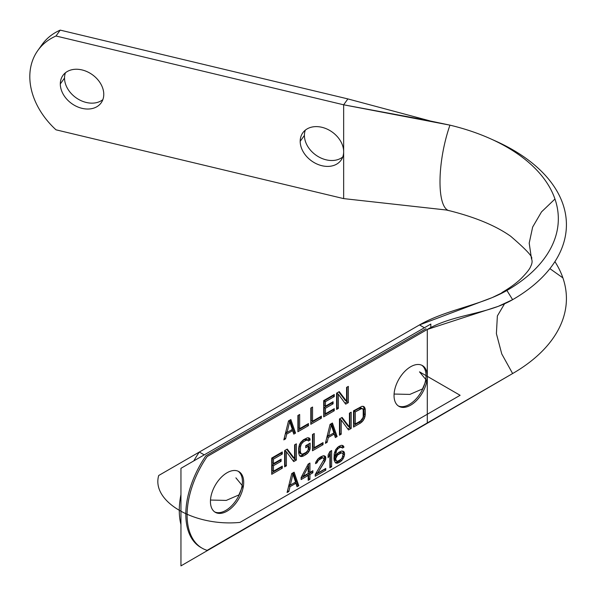 <?xml version="1.0" encoding="UTF-8"?>
<svg xmlns="http://www.w3.org/2000/svg" width="596" height="596" viewBox="0 0 596 596"><rect width="100%" height="100%" fill="white"/><g stroke="black" fill="none" stroke-linecap="round" stroke-linejoin="round"><path stroke-width="0.89" d="M419.495 324.932L199.332 452.044A72.377 41.787 120 0 0 193.812 460.887A72.377 41.787 -60 0 1 199.332 452.044L204.234 454.875L199.332 452.044L158.707 475.496C151.049 501.623 194.706 526.827 239.957 522.401L460.119 395.297L419.495 371.837L426.267 380.077L422.49 388.927L409.862 394.41L394.083 394.045L409.862 394.41L422.49 388.927L426.267 380.077L419.495 371.837L460.119 395.297L239.957 522.401C194.706 526.827 151.049 501.623 158.707 475.496L419.495 324.932L424.397 327.763L419.495 324.932L492.259 297.568L506.905 290.468C481.091 305.368 446.076 309.585 419.495 324.932M180.953 494.591A72.377 41.787 120 0 0 180.953 524.532A72.377 41.787 -60 0 1 180.953 494.591M210.44 501.549A23.52 13.581 120 0 0 215.312 512.322A23.52 13.581 120 0 0 233.438 506.019A23.52 13.581 120 0 0 243.704 482.343A23.52 13.581 120 0 0 238.832 471.578A23.52 13.581 120 0 0 220.706 477.88A23.52 13.581 120 0 0 210.44 501.549A23.52 13.581 -60 0 1 227.069 472.74A23.52 13.581 -60 0 1 243.704 482.343A23.52 13.581 -60 0 1 227.069 511.152A23.52 13.581 -60 0 1 210.44 501.549M394.038 395.55A23.52 13.581 -60 0 1 410.666 366.741A23.52 13.581 -60 0 1 427.302 376.344A23.52 13.581 -60 0 1 410.666 405.153A23.52 13.581 -60 0 1 394.038 395.55A23.52 13.581 120 0 0 398.91 406.323A23.52 13.581 120 0 0 417.036 400.02A23.52 13.581 120 0 0 427.302 376.344L427.302 329.439L207.14 456.551A72.377 41.787 120 0 0 207.14 550.361L427.302 423.249L427.302 376.344A23.52 13.581 120 0 0 422.43 365.579A23.52 13.581 120 0 0 404.304 371.882A23.52 13.581 120 0 0 394.038 395.55M288.516 420.918L290.863 419.562L295.556 433.106L293.791 434.119L292.621 430.647L286.758 434.03L285.581 438.857L283.823 439.878L288.516 420.918L290.863 419.562L295.556 433.106L294.275 432.361L290.006 420.053L294.275 432.361L295.556 433.106L293.791 434.119L292.621 430.647L291.422 429.954L292.621 430.647L286.758 434.03L285.477 433.292L286.967 432.435L285.477 433.292L286.758 434.03L285.581 438.857L284.307 438.12L285.477 433.292L284.307 438.12L285.581 438.857L283.823 439.878L288.516 420.918L289.686 421.618L287.048 432.48L292.331 429.433L289.686 421.618L288.509 420.94M297.896 431.75L297.896 415.494L299.661 414.481L299.661 428.658L308.452 423.577L308.452 425.656L297.896 431.75L297.896 415.494L299.661 414.481L299.661 428.658L298.38 427.921L298.38 415.218L298.38 427.921L299.661 428.658L308.452 423.577L308.452 425.656L307.171 424.918L307.171 424.322L307.171 424.918L308.452 425.656L297.896 431.75M310.799 424.3L310.799 408.051L312.557 407.031L312.557 421.208L321.356 416.135L321.356 418.206L310.799 424.3L310.799 408.051L312.557 407.031L312.557 421.208L311.276 420.471L311.276 407.776L311.276 420.471L312.557 421.208L321.356 416.135L321.356 418.206L320.074 417.468L320.074 416.872L320.074 417.468L321.356 418.206L310.799 424.3M325.461 413.766L334.259 408.685L334.259 410.756L323.702 416.85L323.702 400.601L334.259 394.507L334.259 396.578L325.461 401.659L325.461 406.152L333.082 401.756L333.082 403.827L325.461 408.23L325.461 413.766L334.259 408.685L334.259 410.756L332.978 410.018L332.978 409.422L332.978 410.018L334.259 410.756L323.702 416.85L323.702 400.601L334.259 394.507L334.259 396.578L332.978 395.841L332.978 395.245L332.978 395.841L334.259 396.578L325.461 401.659L324.179 400.922L332.978 395.841L324.179 400.922L325.461 401.659L325.461 406.152L324.179 405.414L324.179 400.922L324.179 405.414L325.461 406.152L333.082 401.756L333.082 403.827L331.801 403.09L331.801 402.494L331.801 403.09L333.082 403.827L325.461 408.23L324.179 407.493L331.801 403.09L324.179 407.493L325.461 408.23L325.461 413.766L324.179 413.021L324.179 407.493L324.179 413.021L325.461 413.766M338.364 394.209L338.364 408.387L336.598 409.407L336.598 393.151L339.243 391.632L346.574 401.227L346.574 387.4L348.332 386.379L348.332 402.635L345.687 404.155L338.364 394.209L338.364 408.387L337.083 407.649L337.083 393.472L338.364 394.209L337.083 393.472L337.083 407.649L338.364 408.387L336.598 409.407L336.598 393.151L339.243 391.632L346.574 401.227L345.293 400.49L338.744 391.915L345.293 400.49L346.574 401.227L346.574 387.4L348.332 386.379L348.332 402.635L347.051 401.89L347.051 387.117L347.051 401.89L348.332 402.635L345.687 404.155L338.364 394.209M273.482 471.212L282.28 466.139L282.28 468.21L271.724 474.304L271.724 458.056L282.28 451.962L282.28 454.033L273.482 459.114L273.482 463.606L281.111 459.203L281.111 461.282L273.482 465.685L273.482 471.212L282.28 466.139L282.28 468.21L280.999 467.473L280.999 466.877L280.999 467.473L282.28 468.21L271.724 474.304L271.724 458.056L282.28 451.962L282.28 454.033L280.999 453.295L280.999 452.699L280.999 453.295L282.28 454.033L273.482 459.114L272.208 458.376L280.999 453.295L272.208 458.376L273.482 459.114L273.482 463.606L272.208 462.868L272.208 458.376L272.208 462.868L273.482 463.606L281.111 459.203L281.111 461.282L279.829 460.544L279.829 459.948L279.829 460.544L281.111 461.282L273.482 465.685L272.208 464.94L279.829 460.544L272.208 464.94L273.482 465.685L273.482 471.212L272.208 470.475L272.208 464.94L272.208 470.475L273.482 471.212M286.385 451.664L286.385 465.841L284.627 466.854L284.627 450.606L287.265 449.079L294.595 458.682L294.595 444.847L296.354 443.834L296.354 460.082L293.716 461.609L286.385 451.664L286.385 465.841L285.104 465.103L285.104 450.926L286.385 451.664L285.104 450.926L285.104 465.103L286.385 465.841L284.627 466.854L284.627 450.606L287.265 449.079L294.595 458.682L293.314 457.944L286.765 449.369L293.314 457.944L294.595 458.682L294.595 444.847L296.354 443.834L296.354 460.082L295.072 459.345L295.072 444.571L295.072 459.345L296.354 460.082L293.716 461.609L286.385 451.664M310.136 443.141L310.136 448.326L308.668 451.939L306.031 454.502L303.394 456.022L300.749 456.506L299.579 455.806L298.7 453.198L298.7 448.013L299.579 444.392L300.749 442.329L303.394 439.773L307.499 437.747L309.845 438.47L310.136 440.027L308.378 441.04L308.08 440.176L306.031 440.325L303.394 441.845L301.338 444.065L300.459 446.993L300.459 452.185L301.338 454.092L303.394 453.951L306.031 452.424L308.08 450.203L308.378 446.225L305.741 447.752L305.741 445.681L310.136 443.141L310.136 448.326L308.855 447.589L308.855 443.878L308.855 447.589L310.136 448.326L309.845 449.876L308.564 449.138L308.855 447.589L308.564 449.138L309.845 449.876L308.668 451.939L307.521 450.963L308.668 451.939L307.499 453.303L306.217 452.565L307.387 451.202L306.217 452.565L307.499 453.303L306.031 454.502L304.75 453.757L306.217 452.565L304.75 453.757L306.031 454.502L303.394 456.022L302.112 455.284L304.75 453.757L302.112 455.284L303.394 456.022L301.926 456.521L300.645 455.784L302.112 455.284L300.645 455.784L301.926 456.521L300.749 456.506L299.579 455.806L298.7 453.198L298.991 446.113L300.749 442.329L303.394 439.773L307.499 437.747L309.845 438.47L308.616 437.762L309.845 438.47L310.136 440.027L308.855 439.289L308.572 437.762L308.855 439.289L310.136 440.027L308.378 441.04L308.08 440.176L306.806 439.438L308.08 440.176L305.927 439.252L307.201 439.99L306.031 440.325L304.75 439.58L305.927 439.252L304.75 439.58L306.031 440.325L303.394 441.845L302.112 441.107L304.75 439.58L302.112 441.107L303.394 441.845L302.217 442.865L300.943 442.128L302.112 441.107L300.943 442.128L302.217 442.865L301.338 444.065L300.153 443.387L301.338 444.065L300.749 445.443L299.475 444.705L299.684 444.206L299.475 444.705L300.749 445.443L300.459 446.993L299.177 446.255L299.475 444.705L299.177 446.255L300.459 446.993L300.459 452.185L299.177 451.44L299.177 446.255L299.177 451.44L300.459 452.185L300.749 453.4L299.475 452.655L299.177 451.44L299.475 452.655L301.338 454.092L300.056 453.355L299.475 452.655L302.217 454.279L306.031 452.424L308.08 450.203L308.378 446.225L307.096 445.488L308.378 446.225L305.741 447.752L305.741 445.681L310.136 443.141M312.483 450.777L312.483 434.521L314.241 433.508L314.241 447.685L323.039 442.605L323.039 444.683L312.483 450.777L312.483 434.521L314.241 433.508L314.241 447.685L312.96 446.948L312.96 434.246L312.96 446.948L314.241 447.685L323.039 442.605L323.039 444.683L321.758 443.938L321.758 443.342L321.758 443.938L323.039 444.683L312.483 450.777M330.072 424.367L332.419 423.011L337.113 436.555L335.354 437.568L334.177 434.097L328.314 437.486L327.144 442.314L325.379 443.327L330.072 424.367L332.419 423.011L337.113 436.555L335.831 435.818L331.562 423.503L335.831 435.818L337.113 436.555L335.354 437.568L334.177 434.097L332.978 433.404L334.177 434.097L328.314 437.486L327.033 436.749L328.523 435.885L327.033 436.749L328.314 437.486L327.144 442.314L325.863 441.569L327.033 436.749L325.863 441.569L327.144 442.314L325.379 443.327L330.072 424.367M341.217 420.009L341.217 434.186L339.459 435.199L339.459 418.951L342.097 417.423L349.427 427.027L349.427 413.192L351.186 412.179L351.186 428.427L348.548 429.954L341.217 420.009L341.217 434.186L339.936 433.448L339.936 419.271L341.217 420.009L339.936 419.271L339.936 433.448L341.217 434.186L339.459 435.199L339.459 418.951L342.097 417.423L349.427 427.027L348.146 426.289L341.597 417.714L348.146 426.289L349.427 427.027L349.427 413.192L351.186 412.179L351.186 428.427L349.904 427.69L349.904 412.916L349.904 427.69L351.186 428.427L348.548 429.954L341.217 420.009M353.532 410.823L362.033 406.263L364.38 406.979L365.259 409.586L364.961 416.671L363.202 420.448L360.565 423.011L353.532 427.079L353.532 410.823L362.033 406.263L364.38 406.979L363.158 406.271L364.961 408.029L363.113 406.271L364.961 408.029L365.259 409.586L363.977 408.849L363.687 407.284L363.977 408.849L365.259 409.586L365.259 414.771L363.977 414.034L363.977 408.849L363.977 414.034L365.259 414.771L364.961 416.671L363.687 415.933L363.977 414.034L363.687 415.933L364.961 416.671L364.38 418.392L363.098 417.654L363.687 415.933L363.098 417.654L364.38 418.392L363.202 420.448L362.063 419.48L363.202 420.448L362.033 421.819L360.751 421.081L361.928 419.711L360.751 421.081L362.033 421.819L360.565 423.011L359.284 422.273L360.751 421.081L359.284 422.273L360.565 423.011L353.532 427.079L353.532 410.823M291.764 473.559L294.111 472.203L298.805 485.747L297.046 486.761L295.869 483.289L290.006 486.679L288.837 491.506L287.071 492.519L291.764 473.559L294.111 472.203L298.805 485.747L297.523 485.01L293.254 472.695L297.523 485.01L298.805 485.747L297.046 486.761L295.869 483.289L294.67 482.604L295.869 483.289L290.006 486.679L288.725 485.941L290.215 485.077L288.725 485.941L290.006 486.679L288.837 491.506L287.555 490.761L288.725 485.941L287.555 490.761L288.837 491.506L287.071 492.519L291.764 473.559M301.144 477.478L308.184 464.083L309.942 463.062L309.942 472.397L312.878 470.706L312.878 472.784L309.942 474.476L309.942 479.318L308.184 480.331L308.184 475.489L301.144 479.557L301.144 477.478L308.184 464.083L309.942 463.062L309.942 472.397L308.661 471.66L308.661 463.8L308.661 471.66L309.942 472.397L312.878 470.706L312.878 472.784L311.596 472.047L311.596 471.443L311.596 472.047L312.878 472.784L309.942 474.476L308.661 473.738L311.596 472.047L308.661 473.738L309.942 474.476L309.942 479.318L308.661 478.573L308.661 473.738L308.661 478.573L309.942 479.318L308.184 480.331L308.184 475.489L306.903 474.751L308.184 475.489L301.144 479.557L301.144 477.478M315.224 476.271L315.224 474.543L324.015 459.434L323.434 458.041L322.548 457.862L318.45 460.231L316.983 462.801L315.515 463.651L315.805 462.101L318.152 458.667L320.208 457.139L323.136 455.791L324.313 455.806L325.483 456.514L325.483 459.97L317.564 473.187L325.774 468.449L325.774 470.177L315.224 476.271L315.224 474.543L324.015 459.434L323.434 458.041L321.274 457.125L322.548 457.862L321.088 458.361L319.806 457.624L321.274 457.125L319.806 457.624L321.088 458.361L319.91 459.039L318.644 458.302L319.91 459.039L318.45 460.231L317.355 459.598L318.45 460.231L317.564 461.431L316.528 460.827L317.564 461.431L316.983 462.801L315.805 462.123L316.983 462.801L315.515 463.651L315.805 462.101L318.152 458.667L321.378 456.462L324.313 455.806L325.483 456.514L324.261 455.806L325.483 456.514L325.774 457.728L324.5 456.99L324.209 455.806L324.5 456.99L325.774 457.728L325.774 458.421L324.5 457.676L324.5 456.99L324.5 457.676L325.774 458.421L325.483 459.97L324.202 459.233L324.5 457.676L324.202 459.233L325.483 459.97L324.894 461.349L323.621 460.611L324.202 459.233L323.621 460.611L324.894 461.349L317.564 473.187L316.446 472.539L317.564 473.187L325.774 468.449L325.774 470.177L324.5 469.186L325.774 470.177L315.224 476.271M331.644 450.539L331.644 466.787L329.879 467.808L329.879 454.316L328.12 457.758L328.12 454.986L329.879 451.552L331.644 450.539L331.644 466.787L330.363 466.05L330.363 451.276L330.363 466.05L331.644 466.787L329.879 467.808L329.879 454.316L328.791 453.69L329.879 454.316L328.12 457.758L328.12 454.986L329.879 451.552L331.644 450.539M343.072 451.194L343.952 451.723L344.54 453.116L344.54 454.845L343.072 458.801L341.612 460.686L338.677 462.727L335.749 463.032L334.281 460.768L333.983 458.518L334.281 453.511L335.749 449.548L338.677 446.478L341.314 445.294L342.782 445.488L343.952 447.231L342.491 448.08L341.903 447.38L340.145 447.358L338.386 448.371L336.628 450.427L335.451 455.947L338.677 452.357L341.612 451.008L343.952 451.723L343.028 451.187L343.952 451.723L344.54 453.116L343.259 452.379L342.745 451.157L343.259 452.379L344.54 453.116L344.54 454.845L343.259 454.107L343.259 452.379L343.259 454.107L344.54 454.845L343.952 456.916L342.849 456.275L343.952 456.916L343.072 458.801L342.007 458.19L343.072 458.801L341.612 460.686L340.413 459.993L341.612 460.686L340.145 461.878L338.863 461.14L339.929 460.276L338.863 461.14L340.145 461.878L338.677 462.727L337.396 461.989L338.863 461.14L337.396 461.989L338.677 462.727L337.209 463.226L335.935 462.489L337.396 461.989L335.935 462.489L337.209 463.226L335.749 463.032L334.281 460.768L333.983 458.518L334.281 453.511L335.749 449.548L338.677 446.478L341.314 445.294L342.782 445.488L343.661 446.367L342.164 445.406L343.661 446.367L343.952 447.231L342.678 446.493L342.38 445.622L342.678 446.493L343.952 447.231L342.491 448.08L339.742 446.456L341.024 447.194L340.145 447.358L338.863 446.62L339.742 446.456L338.863 446.62L340.145 447.358L338.386 448.371L337.194 447.685L338.386 448.371L337.507 449.228L336.464 448.624L337.507 449.228L336.628 450.427L335.608 449.838L336.628 450.427L336.04 451.805L334.982 451.194L336.04 451.805L335.749 453.012L334.609 452.349L335.749 453.012L335.451 455.255L334.17 454.517L334.326 453.347L334.17 454.517L335.451 455.255L335.451 455.947L334.17 455.202L334.17 454.517L334.17 455.202L335.451 455.947L338.677 452.357L341.612 451.008L343.072 451.194M333.887 432.882L331.249 425.075L328.605 435.929L333.887 432.882L331.249 425.075L330.065 424.389L331.249 425.075L328.605 435.929L327.383 435.229L328.605 435.929L333.887 432.882M360.565 408.834L355.291 411.881L355.291 423.987L360.565 420.94L362.621 418.712L363.5 415.785L363.5 410.599L362.621 408.685L361.742 408.506L355.291 411.881L354.009 411.143L359.284 408.096L360.461 407.768L362.621 408.685L360.461 407.768L361.742 408.506L360.461 407.768L359.284 408.096L360.565 408.834L359.284 408.096L354.009 411.143L355.291 411.881L355.291 423.987L354.009 423.249L354.009 411.143L354.009 423.249L355.291 423.987L360.565 420.94L363.202 417.342L363.202 409.385L362.621 408.685L360.565 408.834M295.579 482.075L292.941 474.267L290.297 485.122L295.579 482.075L292.941 474.267L291.757 473.582L292.941 474.267L290.297 485.122L289.075 484.421L290.297 485.122L295.579 482.075M308.184 466.847L303.2 476.293L308.184 473.418L308.184 466.847L303.2 476.293L302.105 475.66L303.2 476.293L308.184 473.418L308.184 466.847L307.067 466.206L308.184 466.847M343.072 454.308L342.782 453.444L341.314 452.9L337.507 455.106L335.749 458.54L336.04 460.447L337.507 461.326L341.314 459.129L342.782 456.551L343.072 454.308L342.782 453.444L340.04 452.163L341.314 452.9L340.435 453.064L339.154 452.327L340.04 452.163L339.154 452.327L340.435 453.064L338.386 454.249L337.194 453.563L338.386 454.249L337.507 455.106L336.494 454.524L337.507 455.106L336.628 456.305L335.615 455.724L336.628 456.305L336.04 457.333L334.758 456.596L335.213 455.806L334.758 456.596L336.04 457.333L335.749 458.54L334.468 457.803L334.758 456.596L334.468 457.803L335.749 458.54L335.749 459.576L334.468 458.838L334.468 457.803L334.468 458.838L335.749 459.576L336.04 460.447L334.758 459.71L334.468 458.838L334.758 459.71L336.628 461.148L335.347 460.403L334.758 459.71L337.507 461.326L340.435 459.978L342.193 457.929L343.072 454.308M427.302 329.439L427.302 423.249L512.627 373.543L501.772 353.957L496.393 333.641L497.369 315.947L504.544 303.781L497.369 315.947L496.393 333.641L501.772 353.957L512.627 373.543L207.14 550.361A72.377 41.787 120 0 1 202.081 548.164A72.377 41.787 120 0 1 207.14 456.551L427.302 329.439C454.055 313.995 486.783 314.599 512.627 299.676L498.278 306.337L427.302 329.439M490.277 138.659L495.231 140.88A183.65 106.028 180 0 1 562.892 204.018A183.65 106.028 180 0 1 512.627 299.676L506.905 290.468A175.559 101.357 0 0 0 554.958 199.019A175.559 101.357 0 0 0 490.277 138.659A175.559 101.357 0 0 0 449.95 125.145A175.559 101.357 180 0 1 554.958 199.019L541.503 211.9L532.645 227.076L529.203 243.175L531.483 258.768C532.489 260.914 532.228 263.462 530.686 266.412C529.859 268.893 526.611 273.005 520.941 278.749C516.255 283.256 509.9 287.868 501.884 292.591L506.905 290.468A175.559 101.357 0 0 0 554.958 199.019L541.511 211.885L532.66 227.039L529.203 243.123L531.461 258.694M512.627 373.543A183.65 106.028 0 0 0 562.892 277.885A183.65 106.028 0 0 0 554.921 261.637A183.65 106.028 180 0 1 562.892 277.885L549.907 268.647L562.892 277.885A183.65 106.028 0 0 1 512.627 373.543M492.259 297.568L506.905 290.468L512.627 299.676A183.65 106.028 180 0 0 562.892 204.018A183.65 106.028 0 0 0 492.713 139.769M449.95 210.835C436.682 209.762 436.682 163.215 449.95 125.145C436.682 163.215 436.682 209.762 449.95 210.835L446.173 209.986L343.654 198.61L343.654 104.799L449.95 125.145L426.431 120.191L343.654 104.799L55.994 36.006A72.377 54.594 -144.3 0 0 55.994 129.816L343.654 198.61L343.654 104.799L55.994 36.006A72.377 54.594 -144.3 0 0 37.861 50.451A72.377 54.594 -144.3 0 0 55.994 129.816L343.654 198.61L446.233 210.001M343.654 151.704A23.52 17.746 35.7 0 1 321.922 165.718A23.52 17.746 35.7 0 1 300.19 141.312A23.52 17.746 35.7 0 1 321.922 127.306A23.52 17.746 35.7 0 1 343.654 151.704A23.52 17.746 -144.3 0 0 327.256 129.168A23.52 17.746 -144.3 0 0 302.813 132.796A23.52 17.746 -144.3 0 0 300.19 141.312L304.414 135.426A23.52 17.746 35.7 0 1 305.323 130.144A23.52 17.746 35.7 0 0 304.414 135.426L300.19 141.312A23.52 17.746 -144.3 0 0 316.588 163.848A23.52 17.746 -144.3 0 0 341.031 160.22A23.52 17.746 -144.3 0 0 343.654 151.704M103.771 94.339A23.52 17.746 35.7 0 1 82.039 108.345A23.52 17.746 35.7 0 1 60.308 83.947A23.52 17.746 35.7 0 1 82.039 69.933A23.52 17.746 35.7 0 1 103.771 94.339A23.52 17.746 -144.3 0 0 87.374 71.803A23.52 17.746 -144.3 0 0 62.93 75.431A23.52 17.746 -144.3 0 0 60.308 83.947A23.52 17.746 -144.3 0 0 76.705 106.483A23.52 17.746 -144.3 0 0 101.149 102.855A23.52 17.746 -144.3 0 0 103.771 94.339M102.862 99.621A23.52 17.746 35.7 0 1 78.791 99.502A23.52 17.746 35.7 0 1 64.532 78.061L60.308 83.947L64.532 78.061A23.52 17.746 35.7 0 1 65.441 72.772A23.52 17.746 35.7 0 0 64.532 78.061A23.52 17.746 35.7 0 0 78.791 99.502A23.52 17.746 35.7 0 0 102.862 99.621M342.745 156.986A23.52 17.746 35.7 0 1 318.681 156.867A23.52 17.746 35.7 0 1 304.414 135.426A23.52 17.746 35.7 0 0 318.681 156.867A23.52 17.746 35.7 0 0 342.745 156.986M37.861 50.451L42.085 44.558A72.377 54.594 35.7 0 1 60.218 30.12L347.878 98.914L429.791 120.832L347.878 98.914L60.218 30.12A72.377 54.594 -144.3 0 0 40.103 47.598M60.218 30.12L55.994 36.006L60.218 30.12M347.878 98.914L343.654 104.799L347.878 98.914M293.374 432.882L294.275 432.361L293.374 432.882M297.896 430.275L307.171 424.918L297.896 430.275M310.799 422.825L320.074 417.468L310.799 422.825M323.702 415.375L332.978 410.018L323.702 415.375M344.928 403.12L347.051 401.89L344.928 403.12M336.598 407.925L337.083 407.649L336.598 407.925M271.724 472.829L280.999 467.473L271.724 472.829M292.949 460.574L295.072 459.345L292.949 460.574M284.627 465.379L285.104 465.103L284.627 465.379M305.741 446.277L307.096 445.488L305.741 446.277M300.622 442.567L300.943 442.128L300.622 442.567M307.7 439.952L308.855 439.289L307.7 439.952M299.565 455.769L300.645 455.784L299.565 455.769M308.177 449.816L308.564 449.138L308.177 449.816M312.483 449.295L321.758 443.938L312.483 449.295M334.93 436.332L335.831 435.818L334.93 436.332M347.781 428.919L349.904 427.69L347.781 428.919M339.459 433.724L339.936 433.448L339.459 433.724M353.532 425.596L359.284 422.273L353.532 425.596M296.622 485.524L297.523 485.01L296.622 485.524M301.144 478.074L306.903 474.751L301.144 478.074M308.184 478.856L308.661 478.573L308.184 478.856M315.224 474.788L324.5 469.432L315.224 474.788M318.711 458.25L319.806 457.624L318.711 458.25M329.879 466.325L330.363 466.05L329.879 466.325M337.612 447.343L338.863 446.62L337.612 447.343M341.523 447.156L342.678 446.493L341.523 447.156M335.086 462.377L335.935 462.489L335.086 462.377M343.072 454.763L343.259 454.107L343.072 454.763M337.612 453.221L339.154 452.327L337.612 453.221M292.331 429.433L289.686 421.618L287.048 432.48L285.827 431.772L287.048 432.48L292.331 429.433M430.826 421.216L180.953 565.88L180.953 468.314L430.826 324.053L430.826 327.509M421.774 365.236A23.52 13.581 -60 0 1 426.021 375.607A23.52 13.581 -60 0 0 421.774 365.236A23.52 13.581 -60 0 1 426.021 375.607A23.52 13.581 -60 0 1 416.172 398.836A23.52 13.581 -60 0 1 398.284 405.921A23.52 13.581 -60 0 0 416.172 398.836A23.52 13.581 -60 0 0 426.021 375.607A23.52 13.581 -60 0 1 416.172 398.836A23.52 13.581 -60 0 1 398.284 405.921M426.021 328.701L205.858 455.813A72.377 41.787 120 0 0 201.441 547.784A72.377 41.787 120 0 1 205.858 455.813A72.377 41.787 120 0 0 201.441 547.784M238.177 471.242A23.52 13.581 -60 0 1 242.423 481.605A23.52 13.581 -60 0 0 238.177 471.242A23.52 13.581 -60 0 1 242.423 481.605A23.52 13.581 -60 0 1 232.574 504.834A23.52 13.581 -60 0 1 214.687 511.919A23.52 13.581 -60 0 0 232.574 504.834A23.52 13.581 -60 0 0 242.423 481.605A23.52 13.581 -60 0 1 232.574 504.834A23.52 13.581 -60 0 1 214.687 511.919M235.897 477.843L242.669 486.075L238.892 494.933L226.264 500.409L210.485 500.044L226.264 500.409L238.892 494.933L242.669 486.075L235.897 477.843M531.498 258.806C533.383 257.33 526.439 249.813 510.675 236.247C495.924 225.81 475.608 217.324 449.727 210.783"/></g></svg>
